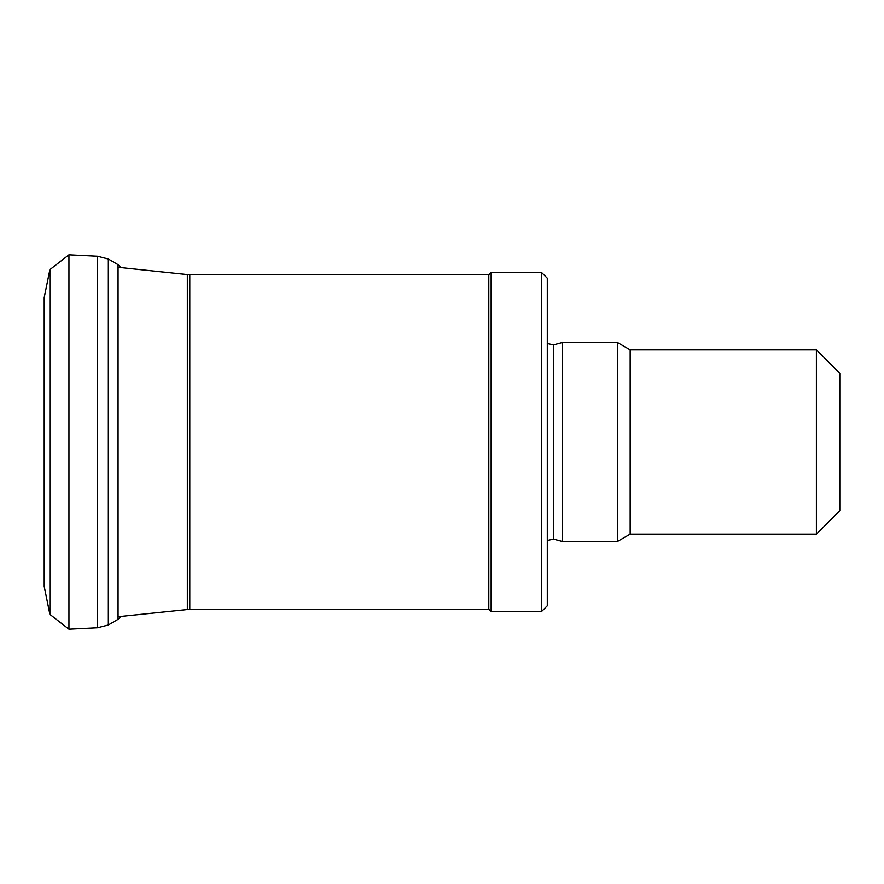<?xml version="1.0" encoding="UTF-8"?>
<svg xmlns="http://www.w3.org/2000/svg" width="884" height="884" viewBox="0 0 884 884"><rect width="100%" height="100%" fill="white"/><g stroke="black" fill="none" stroke-linecap="round" stroke-linejoin="round"><path stroke-width="1.33" d="M562.279 541.45L562.279 342.55L617.496 342.55L617.496 541.45L562.279 541.45L553.561 539.118L553.561 344.882L562.279 342.55M547.295 540.467L553.561 539.118M541.45 611.651L547.295 605.805L547.295 278.195L541.45 272.349L491.139 272.349L491.139 611.651L541.45 611.651L541.45 272.349M491.139 611.651L488.797 609.308L488.797 274.692L491.139 272.349M488.797 609.308L189.795 609.308L189.795 274.692L488.797 274.692M118.069 616.723L189.795 609.308M816.396 349.865L816.396 534.135L839.8 510.742L839.8 373.258L816.396 349.865L630.17 349.865L617.496 342.55M816.396 534.135L630.17 534.135L630.17 349.865M630.17 534.135L617.496 541.45M49.891 269.609L68.941 254.824L68.941 629.176L49.891 614.391L45.725 593.926L49.891 614.38L49.891 269.609L44.2 297.554L44.2 586.446L45.725 593.926L44.2 586.446M68.941 254.824L97.461 256.238L97.461 627.762L108.345 624.977L118.069 619.297L121.34 616.38M97.461 256.238L108.345 259.023L108.345 624.977M108.345 259.023L118.069 264.703L118.069 619.297M187.342 609.441L187.342 274.559L189.795 274.692M553.561 344.882L547.295 343.533M187.342 274.559L118.069 267.277M68.941 629.176L97.461 627.762M118.069 264.703L121.34 267.62"/></g></svg>
